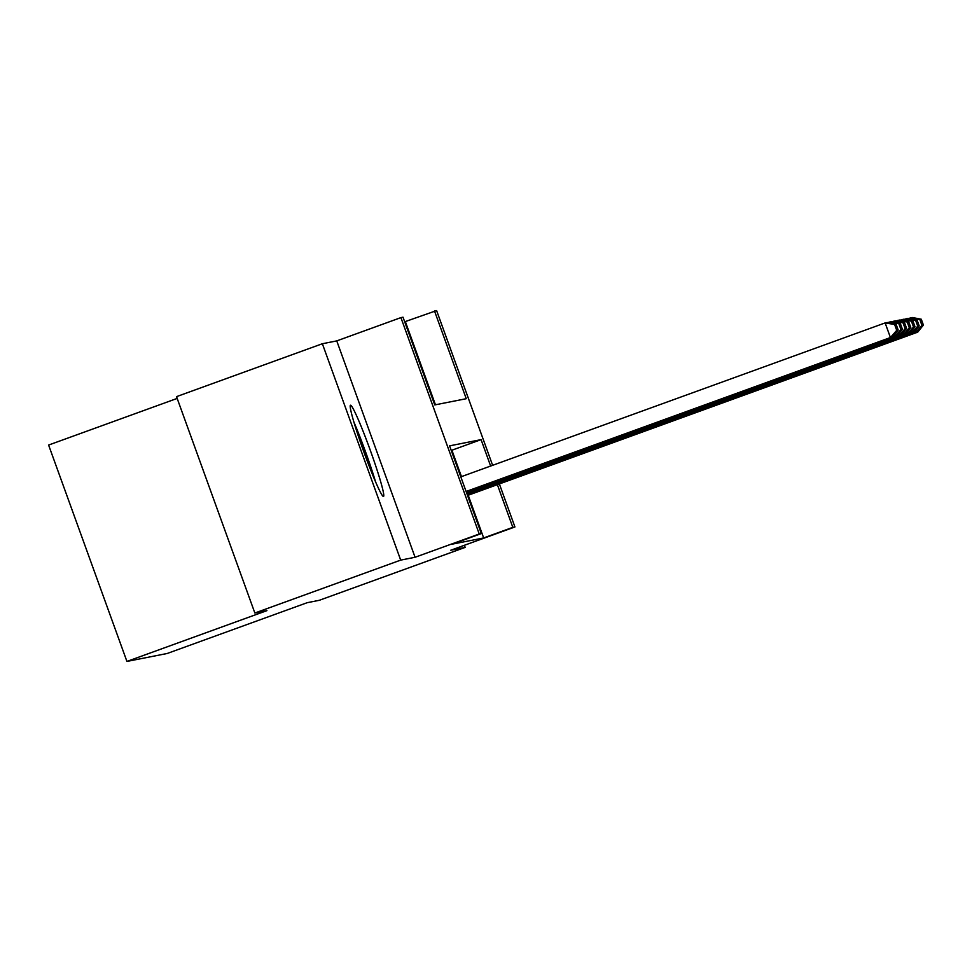 <?xml version="1.0" encoding="UTF-8"?>
<svg xmlns="http://www.w3.org/2000/svg" width="972" height="972" viewBox="0 0 972 972"><rect width="100%" height="100%" fill="white"/><g stroke="black" fill="none" stroke-linecap="round" stroke-linejoin="round"><path stroke-width="1.46" d="M350.479 405.227A48.515 3.305 70.1 0 0 350.442 405.239A48.515 3.305 70.1 0 0 363.795 451.737A48.515 3.305 70.1 0 0 383.503 496.461A48.515 3.305 70.1 0 0 383.527 496.449A48.515 3.305 70.1 0 0 370.174 449.963A48.515 3.305 70.1 0 0 350.479 405.227M435.456 404.789L405.336 321.562L436.598 310.566L492.622 465.321M177.171 398.411L48.6 445.055L126.931 661.434L167.233 653.476L307.237 602.676L319.314 600.295L465.151 547.394L464.385 545.292M126.931 661.434L266.923 610.635L254.858 613.016L176.527 396.637L322.364 343.736L400.695 560.115L415.068 557.272L479.245 533.993L400.914 317.613L403.016 317.2L434.763 404.923L466.256 398.702L434.508 310.979M415.068 557.272L336.749 340.893L322.364 343.736M336.749 340.893L400.914 317.613M405.336 321.562L404.644 321.708M254.858 613.016L400.695 560.115M490.641 466.05L481.079 439.636L449.586 445.856L481.334 533.579L452.174 544.162L483.667 537.941L468.2 495.234M461.469 476.632L451.907 450.218L451.215 450.364M499.365 483.935L514.929 526.946L450.765 550.225L465.151 547.394M514.929 526.946L512.827 527.359L497.372 484.651M483.667 537.941L512.827 527.359M481.334 533.579L479.245 533.993M451.907 450.218L481.079 439.636M466.098 491.492L890.425 337.539L885.128 322.923L460.813 476.863M466.208 491.796L892.527 337.126L890.425 337.539L896.731 330.346L898.201 330.055L896.087 324.198L894.617 324.49L896.731 330.346M894.617 324.49L885.128 322.923L887.229 322.51L896.087 324.198M898.201 330.055L892.527 337.126M375.459 481.517A48.199 3.281 70.1 0 0 353.82 421.872M355.302 426.744A41.978 2.855 -109.9 0 1 373.479 476.827M466.329 492.099L894.629 336.713L894.07 335.194M889.647 322.971L889.331 322.097L887.861 322.631M466.438 492.403L896.719 336.3L894.629 336.713L900.935 329.508L902.405 329.229L900.291 323.372L898.821 323.664L900.935 329.508M898.821 323.664L889.331 322.097L891.433 321.683L900.291 323.372M902.405 329.229L896.719 336.3M466.548 492.719L898.821 335.887L898.274 334.368M893.851 322.145L893.535 321.258L892.053 321.793M466.657 493.023L900.923 335.474L898.821 335.887L905.139 328.682L906.609 328.39L904.482 322.546L903.012 322.838L905.139 328.682M903.012 322.838L893.535 321.258L895.625 320.845L904.482 322.546M906.609 328.39L900.923 335.474M466.767 493.326L903.024 335.061L902.478 333.542M898.043 321.307L897.727 320.432L896.257 320.967M466.876 493.63L905.126 334.635L903.024 335.061L909.33 327.856L910.8 327.564L908.686 321.72L907.216 322.011L909.33 327.856M907.216 322.011L897.727 320.432L899.829 320.019L908.686 321.72M910.8 327.564L905.126 334.635M466.985 493.946L907.216 334.222L906.669 332.716M902.247 320.481L901.931 319.606L900.461 320.14M467.107 494.25L909.318 333.809L907.216 334.222L913.534 327.029L915.004 326.738L912.89 320.894L911.42 321.173L913.534 327.029M911.42 321.173L901.931 319.606L904.033 319.193L912.89 320.894M915.004 326.738L909.318 333.809M467.216 494.554L911.42 333.396L910.873 331.877M906.451 319.654L906.123 318.78L904.653 319.314M467.325 494.87L913.522 332.983L911.42 333.396L917.726 326.203L919.196 325.912L917.082 320.055L915.612 320.347L917.726 326.203M915.612 320.347L906.123 318.78L908.225 318.366L917.082 320.055M919.196 325.912L913.522 332.983M467.435 495.173L915.624 332.57L915.065 331.051M910.643 318.828L910.327 317.953L908.856 318.488M467.544 495.477L917.714 332.157L915.624 332.57L921.93 325.365L923.4 325.073L921.286 319.229L919.816 319.521L921.93 325.365M919.816 319.521L910.327 317.953L912.429 317.528L921.286 319.229M923.4 325.073L917.714 332.157"/></g></svg>
